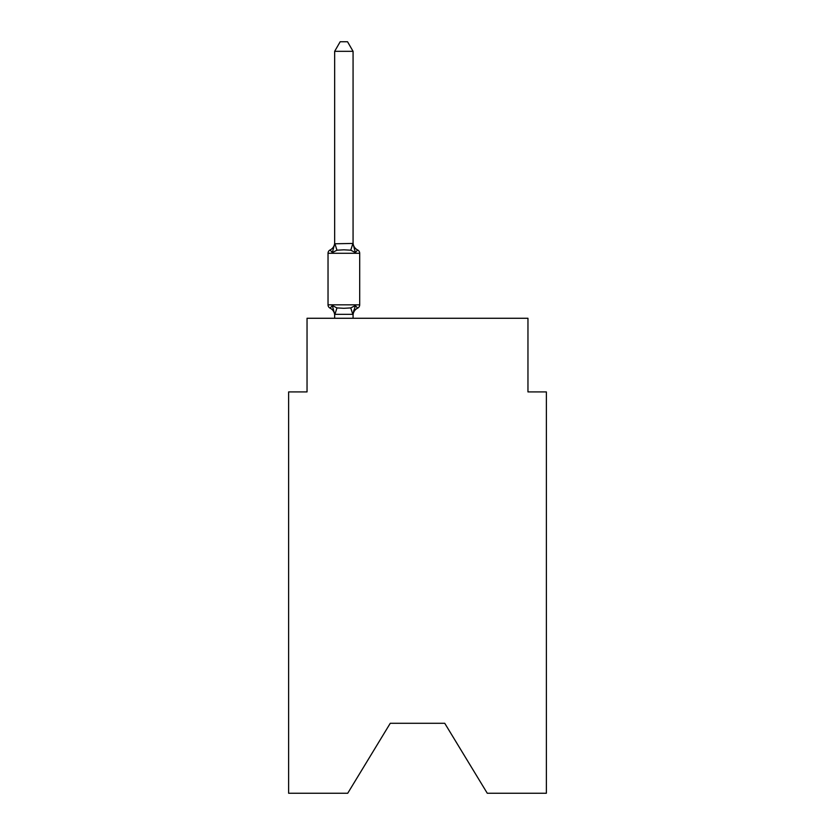 <?xml version="1.0" encoding="UTF-8"?>
<svg xmlns="http://www.w3.org/2000/svg" width="835" height="835" viewBox="0 0 835 835"><rect width="100%" height="100%" fill="white"/><g stroke="black" fill="none" stroke-linecap="round" stroke-linejoin="round"><path stroke-width="1.25" d="M444.742 723.287L487.275 793.25L546.372 793.25L546.372 391.907L527.96 391.907L527.96 318.271L307.04 318.271L307.04 391.907L288.628 391.907L288.628 793.25L347.725 793.25L390.258 723.287L444.742 723.287L390.258 723.287M353.069 51.321L334.658 51.321L340.179 41.75L347.537 41.75L353.069 51.321L353.069 243.778L355.366 252.567L350.763 250.197L343.863 249.822L336.954 250.197L332.351 252.567L330.096 249.968A3.684 3.684 0 0 0 328.03 253.287A3.684 3.684 0 0 1 330.096 249.968L332.351 252.567L330.096 249.968A3.684 3.684 0 0 0 328.03 253.287L328.03 304.827A3.684 3.684 0 0 0 330.096 308.146L332.351 305.547L330.096 308.146A3.684 3.684 0 0 1 328.03 304.827A3.684 3.684 0 0 0 330.096 308.146L332.351 305.547L330.096 308.146A3.684 3.684 0 0 1 328.03 304.827A3.684 3.684 0 0 0 330.096 308.146A3.684 3.684 0 0 1 328.03 304.827A3.684 3.684 0 0 0 330.096 308.146A3.684 3.684 0 0 1 328.03 304.827A3.684 3.684 0 0 0 330.096 308.146A3.684 3.684 0 0 1 328.03 304.827A3.684 3.684 0 0 0 330.096 308.146A3.684 3.684 0 0 1 328.03 304.827A3.684 3.684 0 0 0 330.096 308.146A3.684 3.684 0 0 1 328.03 304.827A3.684 3.684 0 0 0 330.096 308.146L332.351 305.547L330.096 308.146A3.684 3.684 0 0 1 328.03 304.827A3.684 3.684 0 0 0 330.096 308.146L332.351 305.547L330.096 308.146A3.684 3.684 0 0 1 328.03 304.827A3.684 3.684 0 0 0 330.096 308.146L332.351 305.547L330.096 308.146A3.684 3.684 0 0 1 328.03 304.827A3.684 3.684 0 0 0 330.096 308.146L332.351 305.547L330.096 308.146A3.684 3.684 0 0 1 328.03 304.827A3.684 3.684 0 0 0 330.096 308.146L332.351 305.547L330.096 308.146A3.684 3.684 0 0 1 328.03 304.827A3.684 3.684 0 0 0 330.096 308.146L332.351 305.547L330.096 308.146A3.684 3.684 0 0 1 328.03 304.827A3.684 3.684 0 0 0 330.096 308.146L332.351 305.547L330.096 308.146A3.684 3.684 0 0 1 328.03 304.827A3.684 3.684 0 0 0 330.096 308.146L332.351 305.547L330.096 308.146A3.684 3.684 0 0 1 328.03 304.827A3.684 3.684 0 0 0 330.096 308.146L332.351 305.547L330.096 308.146A3.684 3.684 0 0 1 328.03 304.827A3.684 3.684 0 0 0 330.096 308.146L332.351 305.547L330.096 308.146A3.684 3.684 0 0 1 328.03 304.827A3.684 3.684 0 0 0 330.096 308.146L332.351 305.547L330.096 308.146A3.684 3.684 0 0 1 328.03 304.827A3.684 3.684 0 0 0 330.096 308.146L332.351 305.547L330.096 308.146A3.684 3.684 0 0 1 328.03 304.827A3.684 3.684 0 0 0 330.096 308.146L332.351 305.547L330.096 308.146A3.684 3.684 0 0 1 328.03 304.827A3.684 3.684 0 0 0 330.096 308.146L332.351 305.547L330.096 308.146A3.684 3.684 0 0 1 328.03 304.827A3.684 3.684 0 0 0 330.096 308.146L332.351 305.547L336.954 307.917L343.863 308.292L350.763 307.917L355.366 305.547L357.62 308.146A3.684 3.684 0 0 0 359.697 304.827L359.697 253.287A3.684 3.684 0 0 0 357.62 249.968L355.366 252.567L357.62 249.968A8.099 8.099 0 0 1 353.069 242.682M359.697 253.287L328.03 253.287A3.684 3.684 0 0 1 330.096 249.968A3.684 3.684 0 0 0 328.03 253.287A3.684 3.684 0 0 1 330.096 249.968A3.684 3.684 0 0 0 328.03 253.287A3.684 3.684 0 0 1 330.096 249.968A3.684 3.684 0 0 0 328.03 253.287A3.684 3.684 0 0 1 330.096 249.968A3.684 3.684 0 0 0 328.03 253.287A3.684 3.684 0 0 1 330.096 249.968A3.684 3.684 0 0 0 328.03 253.287A3.684 3.684 0 0 1 330.096 249.968A3.684 3.684 0 0 0 328.03 253.287A3.684 3.684 0 0 1 330.096 249.968A3.684 3.684 0 0 0 328.03 253.287A3.684 3.684 0 0 1 330.096 249.968A3.684 3.684 0 0 0 328.03 253.287A3.684 3.684 0 0 1 330.096 249.968A3.684 3.684 0 0 0 328.03 253.287A3.684 3.684 0 0 1 330.096 249.968A3.684 3.684 0 0 0 328.03 253.287A3.684 3.684 0 0 1 330.096 249.968A3.684 3.684 0 0 0 328.03 253.287A3.684 3.684 0 0 1 330.096 249.968A3.684 3.684 0 0 0 328.03 253.287A3.684 3.684 0 0 1 330.096 249.968A3.684 3.684 0 0 0 328.03 253.287A3.684 3.684 0 0 1 330.096 249.968A3.684 3.684 0 0 0 328.03 253.287A3.684 3.684 0 0 1 330.096 249.968A3.684 3.684 0 0 0 328.03 253.287A3.684 3.684 0 0 1 330.096 249.968A3.684 3.684 0 0 0 328.03 253.287A3.684 3.684 0 0 1 330.096 249.968A3.684 3.684 0 0 0 328.03 253.287A3.684 3.684 0 0 1 330.096 249.968A3.684 3.684 0 0 0 328.03 253.287A3.684 3.684 0 0 1 330.096 249.968A3.684 3.684 0 0 0 328.03 253.287A3.684 3.684 0 0 1 330.096 249.968A3.684 3.684 0 0 0 328.03 253.287A3.684 3.684 0 0 1 330.096 249.968A8.099 8.099 0 0 0 334.658 242.682L334.658 243.778L353.069 243.444M353.925 310.004L353.069 314.336L355.366 305.547L357.62 308.146A8.099 8.099 0 0 0 353.069 315.421L353.069 314.336L334.658 314.336L334.658 315.421A8.099 8.099 0 0 0 330.096 308.146L332.351 305.547L334.658 314.336M330.096 249.968L332.351 252.567L334.658 243.778L334.658 51.321M353.069 318.271L353.069 314.67M334.658 318.271L334.658 314.67M359.697 304.827L328.03 304.827A3.684 3.684 0 0 0 330.096 308.146M336.954 307.917L334.804 314.711M350.763 307.917L352.913 314.711M334.804 243.392L336.954 250.197M352.913 243.392L350.763 250.197"/></g></svg>
